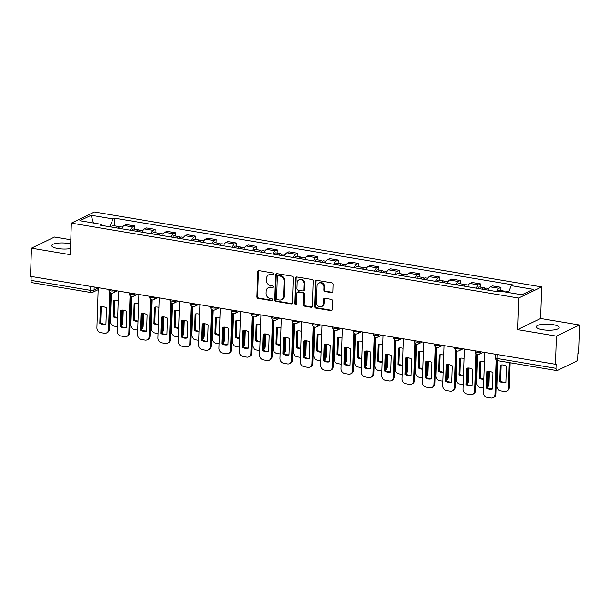 <?xml version="1.0" encoding="UTF-8"?>
<svg xmlns="http://www.w3.org/2000/svg" width="610" height="610" viewBox="0 0 610 610"><rect width="100%" height="100%" fill="white"/><g stroke="black" fill="none" stroke-linecap="round" stroke-linejoin="round"><path stroke-width="0.91" d="M273.539 274.027A1.006 0.869 -115.7 0 0 272.678 272.906L259.082 270.627A1.441 1.243 -115.7 0 0 257.755 271.801L256.924 296.803A1.441 1.243 -115.7 0 0 258.16 298.412L271.755 300.684A1.006 0.869 -115.7 0 0 271.824 298.74L270.062 298.45A4.613 3.973 -115.7 0 1 266.113 293.318L266.181 291.229A4.613 3.973 -115.7 0 1 268.278 287.76A4.613 3.973 -115.7 0 1 270.428 287.47L272.182 287.767A1.006 0.869 -115.7 0 0 272.251 285.823L270.489 285.526A4.613 3.973 -115.7 0 1 266.539 280.394L266.608 278.312A4.613 3.973 -115.7 0 1 268.705 274.843A4.613 3.973 -115.7 0 1 270.855 274.553L272.617 274.851A1.006 0.869 -115.7 0 0 273.539 274.027M552.995 324.642A11.453 3.027 1.9 0 0 536.297 326.792A11.453 3.027 1.9 0 0 542.488 329.697A11.453 3.027 1.9 0 0 559.187 327.547A11.453 3.027 1.9 0 0 552.995 324.642M70.646 243.916A11.453 3.027 1.9 0 0 68.442 243.451A11.453 3.027 1.9 0 0 51.743 245.601A11.453 3.027 1.9 0 0 57.942 248.514A11.453 3.027 1.9 0 0 70.493 248.544M331.52 292.609A1.441 1.243 -115.7 0 0 332.846 291.435L333.075 284.42A1.441 1.243 -115.7 0 0 331.84 282.819L316.742 280.287A1.441 1.243 -115.7 0 0 315.416 281.462L314.585 306.464A1.441 1.243 -115.7 0 0 315.82 308.073L330.917 310.597A1.441 1.243 -115.7 0 0 332.244 309.423L332.526 300.951A1.441 1.243 -115.7 0 0 331.291 299.35L324.833 298.267A1.441 1.243 -115.7 0 0 323.506 299.441L323.361 303.643A3.858 3.317 -115.7 0 1 321.615 306.54A3.858 3.317 -115.7 0 1 318.153 306.029A3.858 3.317 -115.7 0 1 316.514 302.491L317.063 286.037A3.858 3.317 -115.7 0 1 318.816 283.131A3.858 3.317 -115.7 0 1 322.271 283.65A3.858 3.317 -115.7 0 1 323.91 287.18L323.818 289.925A1.441 1.243 -115.7 0 0 325.054 291.527L331.52 292.609L332.191 292.289A1.441 1.243 -115.7 0 0 332.496 292.297M518.591 298.046L517.547 329.606L556.404 336.118L555.474 364.284L30.5 276.322L31.438 248.163L70.295 254.667L71.34 223.108L518.591 298.046L541.688 286.921L94.436 211.983L71.34 223.108M293.273 277.748A1.441 1.243 -115.7 0 0 292.037 276.147L276.932 273.615A1.441 1.243 -115.7 0 0 275.606 274.79L274.774 299.8A1.441 1.243 -115.7 0 0 276.01 301.401L291.115 303.933A1.441 1.243 -115.7 0 0 292.442 302.758L293.273 277.748M296.834 276.955L311.939 279.479A1.441 1.243 -115.7 0 1 313.174 281.088L312.343 306.09A1.441 1.243 -115.7 0 1 311.016 307.265L304.558 306.182A1.441 1.243 -115.7 0 1 303.322 304.581L303.658 294.439A1.441 1.243 -115.7 0 0 302.423 292.838L298.137 292.114A1.441 1.243 -115.7 0 0 296.811 293.288L296.46 303.849A1.006 0.869 -115.7 0 1 294.668 303.551L295.507 278.129A1.441 1.243 -115.7 0 1 296.834 276.955M556.404 336.118L579.5 324.993L578.562 353.152L577.891 353.48L577.746 357.864A2.936 1.281 99.5 0 1 576.305 361.349L557.25 370.529A2.936 1.281 99.5 0 1 556.861 370.59L497.791 360.693A2.936 1.281 -80.5 0 1 496.929 358.451L556 368.348A2.936 1.281 99.5 0 0 556.861 370.59M70.79 239.753L54.526 237.031L31.438 248.163M579.5 324.993L540.643 318.481L541.688 286.921M555.474 364.284L556.145 363.956L556 368.348M90.227 286.334L90.097 290.284A2.936 1.281 -80.5 0 0 90.959 292.533L31.888 282.636A2.936 1.281 -80.5 0 1 31.026 280.387L90.097 290.284A2.936 0.778 1.9 0 0 94.054 290.07L98.21 288.065M31.156 276.437L31.026 280.387M130.41 230.206A6.756 2.936 -80.5 0 1 132.782 226.95L124.173 225.509A6.756 2.936 99.5 0 0 121.802 228.765M124.173 225.509L126.232 224.518L134.833 225.959L134.726 229.192M132.782 226.95L134.833 225.959M155.07 232.601L155.176 229.368L146.568 227.927L144.517 228.918A6.756 2.936 99.5 0 0 142.145 232.174M150.754 233.615A6.756 2.936 -80.5 0 1 153.125 230.359L155.176 229.368M175.413 236.009L175.52 232.776L166.911 231.335L164.86 232.326A6.756 2.936 99.5 0 0 162.489 235.582M171.097 237.023A6.756 2.936 -80.5 0 1 173.469 233.767L175.52 232.776M195.757 239.417L195.863 236.184L187.255 234.743L185.204 235.734A6.756 2.936 99.5 0 0 182.832 238.99M191.433 240.431A6.756 2.936 -80.5 0 1 193.805 237.176L195.863 236.184M216.092 242.826L216.199 239.593L207.598 238.152L205.54 239.143A6.756 2.936 99.5 0 0 203.168 242.399M211.777 243.84A6.756 2.936 -80.5 0 1 214.148 240.584L216.199 239.593M236.436 246.234L236.543 243.001L227.934 241.56L225.883 242.551A6.756 2.936 99.5 0 0 223.512 245.807M232.12 247.248A6.756 2.936 -80.5 0 1 234.492 243.992L236.543 243.001M256.779 249.642L256.886 246.41L248.278 244.968L246.226 245.96A6.756 2.936 99.5 0 0 243.855 249.215M252.464 250.657A6.756 2.936 -80.5 0 1 254.835 247.401L256.886 246.41M277.123 253.051L277.23 249.818L268.621 248.377L266.57 249.368A6.756 2.936 99.5 0 0 264.199 252.624M272.8 254.065A6.756 2.936 -80.5 0 1 275.171 250.809L277.23 249.818M297.459 256.459L297.566 253.226L288.965 251.785L286.906 252.776A6.756 2.936 99.5 0 0 284.534 256.032M293.143 257.473A6.756 2.936 -80.5 0 1 295.514 254.217L297.566 253.226M317.802 259.868L317.909 256.635L309.3 255.194L307.249 256.185A6.756 2.936 99.5 0 0 304.878 259.441M313.487 260.882A6.756 2.936 -80.5 0 1 315.858 257.626L317.909 256.635M338.146 263.276L338.253 260.043L329.644 258.602L327.593 259.593A6.756 2.936 99.5 0 0 325.221 262.849M333.83 264.29A6.756 2.936 -80.5 0 1 336.202 261.034L338.253 260.043M358.489 266.684L358.596 263.451L349.987 262.01L347.936 263.002A6.756 2.936 99.5 0 0 345.565 266.257M354.166 267.698A6.756 2.936 -80.5 0 1 356.537 264.443L358.596 263.451M378.825 270.093L378.932 266.86L370.331 265.419L368.272 266.41A6.756 2.936 99.5 0 0 365.901 269.666M374.51 271.107A6.756 2.936 -80.5 0 1 376.881 267.851L378.932 266.86M399.169 273.501L399.275 270.268L390.667 268.827L388.616 269.818A6.756 2.936 99.5 0 0 386.244 273.074M394.853 274.515A6.756 2.936 -80.5 0 1 397.224 271.259L399.275 270.268M419.512 276.909L419.619 273.676L411.01 272.235L408.959 273.227A6.756 2.936 99.5 0 0 406.588 276.483M415.196 277.924A6.756 2.936 -80.5 0 1 417.568 274.668L419.619 273.676M439.856 280.318L439.962 277.085L431.354 275.644L429.303 276.635A6.756 2.936 99.5 0 0 426.931 279.891M435.532 281.332A6.756 2.936 -80.5 0 1 437.904 278.076L439.962 277.085M460.192 283.726L460.298 280.493L451.697 279.052L449.639 280.043A6.756 2.936 99.5 0 0 447.267 283.299M455.876 284.74A6.756 2.936 -80.5 0 1 458.247 281.485L460.298 280.493M480.535 287.135L480.642 283.902L472.033 282.46L469.982 283.452A6.756 2.936 99.5 0 0 467.611 286.708M476.219 288.149A6.756 2.936 -80.5 0 1 478.591 284.893L480.642 283.902M500.879 290.543L500.985 287.31L492.377 285.869L490.326 286.86A6.756 2.936 99.5 0 0 487.954 290.116M496.563 291.557A6.756 2.936 -80.5 0 1 498.934 288.301L500.985 287.31M102.396 225.517L101.748 224.381L79.841 220.706L91.149 215.261L113.056 218.929L109.815 226.76M508.443 292.525L511.287 285.655L512.865 284.893L114.642 218.166L113.056 218.929M511.287 285.655L533.193 289.323L521.878 294.775L499.971 291.1L498.385 291.862L100.162 225.143L101.748 224.381M517.547 329.606L540.643 318.481M114.39 225.784L114.642 218.166M91.149 215.261L93.452 222.993M273.379 274.538A1.006 0.869 -115.7 0 1 273.288 274.523L271.526 274.233A4.613 3.973 -115.7 0 0 269.376 274.523L268.705 274.843M268.278 287.76L268.949 287.44A4.613 3.973 -115.7 0 1 271.099 287.15L272.861 287.447A1.006 0.869 -115.7 0 0 272.952 287.455M258.77 270.611A1.441 1.243 -115.7 0 0 258.426 271.473L257.595 296.483A1.441 1.243 -115.7 0 0 258.831 298.084L272.426 300.364A1.006 0.869 -115.7 0 0 272.517 300.372M276.627 273.608A1.441 1.243 -115.7 0 0 276.284 274.469L275.453 299.472A1.441 1.243 -115.7 0 0 276.688 301.073L291.786 303.605A1.441 1.243 -115.7 0 0 292.091 303.62M278.274 275.796A1.006 0.869 -115.7 0 0 277.352 276.62L276.62 298.572A1.006 0.869 -115.7 0 0 277.481 299.693L279.342 300.006A4.613 3.973 -115.7 0 0 281.492 299.708A4.613 3.973 -115.7 0 0 283.581 296.246L284.085 281.24A4.613 3.973 -115.7 0 0 280.135 276.109L278.274 275.796L278.953 275.476A1.006 0.869 -115.7 0 0 278.48 275.537L277.809 275.865M281.492 299.708L282.163 299.388A4.613 3.973 -115.7 0 0 284.26 295.919L283.581 296.246M278.953 275.476L280.806 275.781A4.613 3.973 -115.7 0 1 284.756 280.913L284.26 295.919M297.466 292.205L298.137 291.885A1.441 1.243 -115.7 0 1 298.808 291.793L303.094 292.51A1.441 1.243 -115.7 0 1 304.329 294.111L303.993 304.253A1.441 1.243 -115.7 0 0 305.229 305.862L311.695 306.944A1.441 1.243 -115.7 0 0 312 306.952M296.529 276.94A1.441 1.243 -115.7 0 0 296.185 277.802L295.339 303.223A1.006 0.869 -115.7 0 0 296.292 304.36M304.009 283.917A3.858 3.317 -115.7 0 0 302.369 280.387A3.858 3.317 -115.7 0 0 298.908 279.868A3.858 3.317 -115.7 0 0 297.161 282.765L296.963 288.568A1.441 1.243 -115.7 0 0 298.198 290.169L302.484 290.886A1.441 1.243 -115.7 0 0 303.81 289.712L304.009 283.917L304.68 283.589A3.858 3.317 -115.7 0 0 303.04 280.059A3.858 3.317 -115.7 0 0 299.579 279.548L298.908 279.868M303.162 290.802L303.833 290.474A1.441 1.243 -115.7 0 0 304.489 289.392L303.81 289.712M304.68 283.589L304.489 289.392M318.816 283.131L319.487 282.811A3.858 3.317 -115.7 0 1 322.949 283.322A3.858 3.317 -115.7 0 1 324.581 286.852L324.489 289.597A1.441 1.243 -115.7 0 0 325.725 291.206L332.191 292.289M321.615 306.54L322.286 306.22A3.858 3.317 -115.7 0 0 324.04 303.315L323.361 303.643M324.528 298.252A1.441 1.243 -115.7 0 0 324.177 299.113L324.04 303.315M316.43 280.272A1.441 1.243 -115.7 0 0 316.087 281.134L315.256 306.144A1.441 1.243 -115.7 0 0 316.491 307.745L331.596 310.276A1.441 1.243 -115.7 0 0 331.901 310.284M118.515 228.216A3.668 1.594 -80.5 0 1 120.132 226.745L122.579 227.156M118.249 300.623A9.18 7.899 -115.7 0 0 113.803 300.41L113.262 316.803A9.18 7.899 -115.7 0 0 117.669 318.069M111.294 293.09L110.357 321.234A4.407 3.79 -115.7 0 0 114.131 326.137L117.379 326.685M121.032 325.679A4.407 3.79 -115.7 0 0 121.962 323.178L122.397 310.063M116.304 227.843A3.668 1.594 -80.5 0 1 117.913 226.379A3.668 1.594 -80.5 0 1 118.851 227.614M111.607 227.057A3.668 1.594 -80.5 0 1 113.224 225.593L117.913 226.379M114.672 300.234L114.131 316.377A9.18 7.899 -115.7 0 0 117.684 317.612M123.258 310.101L122.839 322.759A4.407 3.79 64.3 0 1 121.016 325.976M114.131 316.377L113.262 316.803M101.207 306.723L100.665 322.865A9.18 7.899 64.3 0 0 105.926 324.07M110.578 292.846L109.373 329.248A4.407 3.79 64.3 0 1 107.375 332.557L106.498 332.984A4.407 3.79 -115.7 0 0 108.496 329.667L109.373 329.248M99.788 323.292A9.18 7.899 64.3 0 0 105.919 324.314L106.468 307.92A9.18 7.899 64.3 0 0 100.337 306.899L99.788 323.292L100.665 322.865M98.218 287.668L96.891 327.722A4.407 3.79 -115.7 0 0 100.665 332.625L104.447 333.258A4.407 3.79 -115.7 0 0 106.498 332.984M109.739 292.221L108.496 329.667M138.859 231.625A3.668 1.594 -80.5 0 1 140.475 230.153L142.923 230.565M138.584 304.032A9.18 7.899 -115.7 0 0 134.147 303.818L133.598 320.212A9.18 7.899 -115.7 0 0 138.005 321.478M131.63 296.498L130.7 324.642A4.407 3.79 -115.7 0 0 134.475 329.545L137.723 330.094M141.368 329.087A4.407 3.79 -115.7 0 0 142.305 326.586L142.74 313.471M136.64 231.251A3.668 1.594 -80.5 0 1 138.256 229.787A3.668 1.594 -80.5 0 1 139.194 231.022M131.951 230.466A3.668 1.594 -80.5 0 1 133.567 229.002L138.256 229.787M135.008 303.643L134.475 319.785A9.18 7.899 -115.7 0 0 138.02 321.02M143.602 313.51L143.182 326.167A4.407 3.79 64.3 0 1 141.36 329.385M134.475 319.785L133.598 320.212M159.202 235.033A3.668 1.594 -80.5 0 1 160.819 233.561L163.267 233.973M158.928 307.44A9.18 7.899 -115.7 0 0 154.482 307.226L153.941 323.62A9.18 7.899 -115.7 0 0 158.348 324.886M151.974 299.906L151.044 328.05A4.407 3.79 -115.7 0 0 154.81 332.953L158.066 333.502M161.711 332.496A4.407 3.79 -115.7 0 0 162.649 329.995L163.083 316.88M156.983 234.659A3.668 1.594 -80.5 0 1 158.6 233.195A3.668 1.594 -80.5 0 1 159.53 234.431M152.286 233.874A3.668 1.594 -80.5 0 1 153.903 232.41L158.6 233.195M155.352 307.051L154.818 323.193A9.18 7.899 -115.7 0 0 158.364 324.428M163.945 316.918L163.518 329.575A4.407 3.79 64.3 0 1 161.703 332.793M154.818 323.193L153.941 323.62M179.546 238.441A3.668 1.594 -80.5 0 1 181.155 236.97L183.602 237.381M179.271 310.848A9.18 7.899 -115.7 0 0 174.826 310.635L174.285 327.029A9.18 7.899 -115.7 0 0 178.692 328.294M172.317 303.315L171.379 331.459A4.407 3.79 -115.7 0 0 175.154 336.362L178.402 336.911M182.054 335.904A4.407 3.79 -115.7 0 0 182.985 333.403L183.427 320.288M177.327 238.068A3.668 1.594 -80.5 0 1 178.944 236.604A3.668 1.594 -80.5 0 1 179.874 237.839M172.63 237.282A3.668 1.594 -80.5 0 1 174.246 235.818L178.944 236.604M175.695 310.459L175.161 326.602A9.18 7.899 -115.7 0 0 178.707 327.837M184.281 320.326L183.862 332.984A4.407 3.79 64.3 0 1 182.047 336.202M175.161 326.602L174.285 327.029M121.543 310.132L121.009 326.274A9.18 7.899 64.3 0 0 126.27 327.478M130.921 296.254L129.716 332.656A4.407 3.79 64.3 0 1 127.711 335.965L126.842 336.392A4.407 3.79 -115.7 0 0 128.84 333.075L129.716 332.656M120.132 326.701A9.18 7.899 64.3 0 0 126.262 327.722L126.804 311.329A9.18 7.899 64.3 0 0 120.681 310.307L120.132 326.701L121.009 326.274M118.561 291.077L117.234 331.131A4.407 3.79 -115.7 0 0 121.001 336.034L124.783 336.667A4.407 3.79 -115.7 0 0 126.842 336.392M130.082 295.629L128.84 333.075M141.886 313.54L141.352 329.682A9.18 7.899 64.3 0 0 146.613 330.887M151.265 299.662L150.052 336.064A4.407 3.79 64.3 0 1 148.055 339.373L147.178 339.8A4.407 3.79 -115.7 0 0 149.183 336.484L150.052 336.064M140.475 330.109A9.18 7.899 64.3 0 0 146.606 331.131L147.147 314.737A9.18 7.899 64.3 0 0 141.017 313.715L140.475 330.109L141.352 329.682M138.905 294.485L137.578 334.539A4.407 3.79 -115.7 0 0 141.345 339.442L145.127 340.075A4.407 3.79 -115.7 0 0 147.178 339.8M150.418 299.037L149.183 336.484M162.229 316.948L161.696 333.09A9.18 7.899 64.3 0 0 166.957 334.295M171.601 303.071L170.396 339.473A4.407 3.79 64.3 0 1 168.398 342.782L167.521 343.209A4.407 3.79 -115.7 0 0 169.519 339.892L170.396 339.473M160.819 333.517A9.18 7.899 64.3 0 0 166.942 334.539L167.491 318.145A9.18 7.899 64.3 0 0 161.36 317.124L160.819 333.517L161.696 333.09M159.248 297.893L157.914 337.948A4.407 3.79 -115.7 0 0 161.688 342.85L165.47 343.483A4.407 3.79 -115.7 0 0 167.521 343.209M170.762 302.446L169.519 339.892M199.882 241.85A3.668 1.594 -80.5 0 1 201.498 240.378L203.946 240.79M199.615 314.257A9.18 7.899 -115.7 0 0 195.169 314.043L194.628 330.437A9.18 7.899 -115.7 0 0 199.035 331.703M192.661 306.723L191.723 334.867A4.407 3.79 -115.7 0 0 195.497 339.77L198.746 340.319M202.398 339.312A4.407 3.79 -115.7 0 0 203.328 336.812L203.763 323.696M197.671 241.476A3.668 1.594 -80.5 0 1 199.279 240.012A3.668 1.594 -80.5 0 1 200.217 241.247M192.974 240.691A3.668 1.594 -80.5 0 1 194.59 239.227L199.279 240.012M196.039 313.868L195.497 330.01A9.18 7.899 -115.7 0 0 199.051 331.245M204.625 323.735L204.205 336.392A4.407 3.79 64.3 0 1 202.383 339.61M195.497 330.01L194.628 330.437M220.225 245.258A3.668 1.594 -80.5 0 1 221.842 243.787L224.289 244.198M219.951 317.665A9.18 7.899 -115.7 0 0 215.513 317.452L214.964 333.845A9.18 7.899 -115.7 0 0 219.371 335.111M212.997 310.132L212.066 338.275A4.407 3.79 -115.7 0 0 215.841 343.178L219.089 343.727M222.734 342.721A4.407 3.79 -115.7 0 0 223.672 340.22L224.106 327.105M218.006 244.885A3.668 1.594 -80.5 0 1 219.623 243.421A3.668 1.594 -80.5 0 1 220.561 244.656M213.317 244.099A3.668 1.594 -80.5 0 1 214.933 242.635L219.623 243.421M216.375 317.276L215.841 333.418A9.18 7.899 -115.7 0 0 219.387 334.654M224.968 327.143L224.549 339.8A4.407 3.79 64.3 0 1 222.726 343.018M215.841 333.418L214.964 333.845M182.573 320.357L182.032 336.499A9.18 7.899 64.3 0 0 187.293 337.704M191.944 306.479L190.739 342.881A4.407 3.79 64.3 0 1 188.742 346.19L187.865 346.617A4.407 3.79 -115.7 0 0 189.862 343.3L190.739 342.881M181.155 336.918A9.18 7.899 64.3 0 0 187.285 337.948L187.834 321.554A9.18 7.899 64.3 0 0 181.704 320.532L181.155 336.918L182.032 336.499M179.584 301.302L178.257 341.356A4.407 3.79 -115.7 0 0 182.032 346.259L185.814 346.892A4.407 3.79 -115.7 0 0 187.865 346.617M191.105 305.854L189.862 343.3M202.909 323.765L202.375 339.907A9.18 7.899 64.3 0 0 207.636 341.112M212.288 309.888L211.083 346.289A4.407 3.79 64.3 0 1 209.077 349.599L208.208 350.026A4.407 3.79 -115.7 0 0 210.206 346.709L211.083 346.289M201.498 340.327A9.18 7.899 64.3 0 0 207.629 341.356L208.17 324.962A9.18 7.899 64.3 0 0 202.047 323.94L201.498 340.327L202.375 339.907M199.927 304.71L198.601 344.764A4.407 3.79 -115.7 0 0 202.367 349.667L206.149 350.3A4.407 3.79 -115.7 0 0 208.208 350.026M211.449 309.262L210.206 346.709M240.569 248.666A3.668 1.594 -80.5 0 1 242.185 247.195L244.633 247.607M240.294 321.073A9.18 7.899 -115.7 0 0 235.849 320.86L235.308 337.254A9.18 7.899 -115.7 0 0 239.715 338.519M233.34 313.54L232.41 341.684A4.407 3.79 -115.7 0 0 236.177 346.587L239.433 347.136M243.077 346.129A4.407 3.79 -115.7 0 0 244.015 343.628L244.45 330.513M238.35 248.293A3.668 1.594 -80.5 0 1 239.966 246.829A3.668 1.594 -80.5 0 1 240.897 248.064M233.653 247.507A3.668 1.594 -80.5 0 1 235.269 246.043L239.966 246.829M236.718 320.685L236.184 336.827A9.18 7.899 -115.7 0 0 239.73 338.062M245.311 330.551L244.892 343.209A4.407 3.79 64.3 0 1 243.07 346.427M236.184 336.827L235.308 337.254M260.912 252.075A3.668 1.594 -80.5 0 1 262.521 250.603L264.969 251.015M260.638 324.482A9.18 7.899 -115.7 0 0 256.192 324.268L255.651 340.662A9.18 7.899 -115.7 0 0 260.058 341.928M253.684 316.948L252.746 345.092A4.407 3.79 -115.7 0 0 256.52 349.995L259.769 350.544M263.421 349.538A4.407 3.79 -115.7 0 0 264.351 347.037L264.793 333.922M258.693 251.701A3.668 1.594 -80.5 0 1 260.31 250.237A3.668 1.594 -80.5 0 1 261.24 251.472M253.996 250.916A3.668 1.594 -80.5 0 1 255.613 249.452L260.31 250.237M257.062 324.093L256.528 340.235A9.18 7.899 -115.7 0 0 260.073 341.47M265.647 333.96L265.228 346.617A4.407 3.79 64.3 0 1 263.413 349.835M256.528 340.235L255.651 340.662M281.248 255.483A3.668 1.594 -80.5 0 1 282.865 254.012L285.312 254.423M280.981 327.89A9.18 7.899 -115.7 0 0 276.536 327.677L275.994 344.07A9.18 7.899 -115.7 0 0 280.402 345.336M274.027 320.357L273.089 348.501A4.407 3.79 -115.7 0 0 276.864 353.404L280.112 353.952M283.764 352.946A4.407 3.79 -115.7 0 0 284.695 350.445L285.129 337.33M279.037 255.11A3.668 1.594 -80.5 0 1 280.653 253.646A3.668 1.594 -80.5 0 1 281.584 254.881M274.34 254.324A3.668 1.594 -80.5 0 1 275.956 252.86L280.653 253.646M277.405 327.501L276.864 343.643A9.18 7.899 -115.7 0 0 280.417 344.879M285.991 337.368L285.571 350.026A4.407 3.79 64.3 0 1 283.749 353.243M276.864 343.643L275.994 344.07M301.592 258.892A3.668 1.594 -80.5 0 1 303.208 257.42L305.656 257.832M301.317 331.299A9.18 7.899 -115.7 0 0 296.879 331.085L296.33 347.479A9.18 7.899 -115.7 0 0 300.738 348.745M294.363 323.765L293.433 351.909A4.407 3.79 -115.7 0 0 297.207 356.812L300.455 357.353M304.1 356.354A4.407 3.79 -115.7 0 0 305.038 353.853L305.473 340.738M299.373 258.518A3.668 1.594 -80.5 0 1 300.989 257.054A3.668 1.594 -80.5 0 1 301.927 258.289M294.683 257.733A3.668 1.594 -80.5 0 1 296.3 256.269L300.989 257.054M297.741 330.91L297.207 347.052A9.18 7.899 -115.7 0 0 300.753 348.287M306.334 340.776L305.915 353.434A4.407 3.79 64.3 0 1 304.093 356.652M297.207 347.052L296.33 347.479M321.935 262.3A3.668 1.594 -80.5 0 1 323.552 260.828L325.999 261.24M321.661 334.707A9.18 7.899 -115.7 0 0 317.215 334.493L316.674 350.88A9.18 7.899 -115.7 0 0 321.081 352.153M314.707 327.173L313.776 355.317A4.407 3.79 -115.7 0 0 317.543 360.22L320.799 360.762M324.444 359.763A4.407 3.79 -115.7 0 0 325.382 357.262L325.816 344.147M319.716 261.926A3.668 1.594 -80.5 0 1 321.333 260.462A3.668 1.594 -80.5 0 1 322.263 261.698M315.019 261.141A3.668 1.594 -80.5 0 1 316.636 259.677L321.333 260.462M318.084 334.318L317.551 350.46A9.18 7.899 -115.7 0 0 321.096 351.695M326.678 344.185L326.258 356.842A4.407 3.79 64.3 0 1 324.436 360.06M317.551 350.46L316.674 350.88M342.279 265.708A3.668 1.594 -80.5 0 1 343.887 264.237L346.335 264.648M342.004 338.115A9.18 7.899 -115.7 0 0 337.559 337.902L337.017 354.288A9.18 7.899 -115.7 0 0 341.425 355.561M335.05 330.582L334.112 358.726A4.407 3.79 -115.7 0 0 337.887 363.629L341.135 364.17M344.787 363.171A4.407 3.79 -115.7 0 0 345.717 360.67L346.16 347.555M340.06 265.335A3.668 1.594 -80.5 0 1 341.676 263.871A3.668 1.594 -80.5 0 1 342.606 265.106M335.363 264.549A3.668 1.594 -80.5 0 1 336.979 263.085L341.676 263.871M338.428 337.726L337.894 353.869A9.18 7.899 -115.7 0 0 341.44 355.096M347.014 347.593L346.594 360.251A4.407 3.79 64.3 0 1 344.78 363.469M337.894 353.869L337.017 354.288M362.614 269.117A3.668 1.594 -80.5 0 1 364.231 267.645L366.679 268.057M362.348 341.524A9.18 7.899 -115.7 0 0 357.902 341.31L357.361 357.696A9.18 7.899 -115.7 0 0 361.768 358.97M355.394 333.99L354.456 362.134A4.407 3.79 -115.7 0 0 358.23 367.037L361.478 367.578M365.131 366.579A4.407 3.79 -115.7 0 0 366.061 364.079L366.496 350.963M360.403 268.743A3.668 1.594 -80.5 0 1 362.02 267.279A3.668 1.594 -80.5 0 1 362.95 268.514M355.706 267.958A3.668 1.594 -80.5 0 1 357.323 266.494L362.02 267.279M358.771 341.135L358.23 357.277A9.18 7.899 -115.7 0 0 361.783 358.505M367.357 351.002L366.938 363.659A4.407 3.79 64.3 0 1 365.115 366.877M358.23 357.277L357.361 357.696M382.958 272.525A3.668 1.594 -80.5 0 1 384.575 271.053L387.022 271.465M382.683 344.932A9.18 7.899 -115.7 0 0 378.246 344.719L377.697 361.105A9.18 7.899 -115.7 0 0 382.104 362.378M375.729 337.399L374.799 365.542A4.407 3.79 -115.7 0 0 378.574 370.445L381.822 370.987M385.467 369.988A4.407 3.79 -115.7 0 0 386.404 367.487L386.839 354.372M380.739 272.151A3.668 1.594 -80.5 0 1 382.356 270.688A3.668 1.594 -80.5 0 1 383.293 271.923M376.05 271.366A3.668 1.594 -80.5 0 1 377.666 269.894L382.356 270.688M379.107 344.543L378.574 360.685A9.18 7.899 -115.7 0 0 382.119 361.913M387.701 354.41L387.281 367.067A4.407 3.79 64.3 0 1 385.459 370.285M378.574 360.685L377.697 361.105M223.252 327.173L222.719 343.316A9.18 7.899 64.3 0 0 227.98 344.52M232.631 313.296L231.419 349.698A4.407 3.79 64.3 0 1 229.421 353.007L228.544 353.434A4.407 3.79 -115.7 0 0 230.549 350.117L231.419 349.698M221.842 343.735A9.18 7.899 64.3 0 0 227.972 344.764L228.514 328.371A9.18 7.899 64.3 0 0 222.383 327.349L221.842 343.735L222.719 343.316M220.271 308.119L218.944 348.173A4.407 3.79 -115.7 0 0 222.711 353.076L226.493 353.708A4.407 3.79 -115.7 0 0 228.544 353.434M231.785 312.671L230.549 350.117M243.596 330.582L243.062 346.724A9.18 7.899 64.3 0 0 248.323 347.929M252.967 316.704L251.762 353.106A4.407 3.79 64.3 0 1 249.764 356.415L248.888 356.842A4.407 3.79 -115.7 0 0 250.885 353.525L251.762 353.106M242.185 347.143A9.18 7.899 64.3 0 0 248.308 348.173L248.857 331.779A9.18 7.899 64.3 0 0 242.727 330.757L242.185 347.143L243.062 346.724M240.614 311.527L239.28 351.581A4.407 3.79 -115.7 0 0 243.054 356.484L246.837 357.117A4.407 3.79 -115.7 0 0 248.888 356.842M252.128 316.079L250.885 353.525M263.939 333.99L263.398 350.132A9.18 7.899 64.3 0 0 268.659 351.337M273.31 320.113L272.106 356.514A4.407 3.79 64.3 0 1 270.108 359.824L269.231 360.251A4.407 3.79 -115.7 0 0 271.229 356.934L272.106 356.514M262.521 350.552A9.18 7.899 64.3 0 0 268.652 351.581L269.201 335.187A9.18 7.899 64.3 0 0 263.07 334.166L262.521 350.552L263.398 350.132M260.95 314.935L259.624 354.989A4.407 3.79 -115.7 0 0 263.398 359.892L267.18 360.525A4.407 3.79 -115.7 0 0 269.231 360.251M272.472 319.487L271.229 356.934M284.275 337.399L283.741 353.541A9.18 7.899 64.3 0 0 289.003 354.745M293.654 323.521L292.449 359.923A4.407 3.79 64.3 0 1 290.444 363.232L289.575 363.659A4.407 3.79 -115.7 0 0 291.572 360.342L292.449 359.923M282.865 353.96A9.18 7.899 64.3 0 0 288.995 354.989L289.536 338.596A9.18 7.899 64.3 0 0 283.414 337.574L282.865 353.96L283.741 353.541M281.294 318.344L279.967 358.398A4.407 3.79 -115.7 0 0 283.734 363.301L287.516 363.934A4.407 3.79 -115.7 0 0 289.575 363.659M292.815 322.896L291.572 360.342M304.619 340.807L304.085 356.949A9.18 7.899 64.3 0 0 309.346 358.154M313.998 326.929L312.785 363.331A4.407 3.79 64.3 0 1 310.787 366.64L309.91 367.067A4.407 3.79 -115.7 0 0 311.916 363.751L312.785 363.331M303.208 357.368A9.18 7.899 64.3 0 0 309.339 358.398L309.88 342.004A9.18 7.899 64.3 0 0 303.75 340.982L303.208 357.368L304.085 356.949M301.637 321.752L300.311 361.806A4.407 3.79 -115.7 0 0 304.077 366.709L307.859 367.342A4.407 3.79 -115.7 0 0 309.91 367.067M313.151 326.304L311.916 363.751M324.962 344.215L324.428 360.358A9.18 7.899 64.3 0 0 329.69 361.562M334.333 330.338L333.129 366.74A4.407 3.79 64.3 0 1 331.131 370.049L330.254 370.476A4.407 3.79 -115.7 0 0 332.252 367.159L333.129 366.74M323.552 360.777A9.18 7.899 64.3 0 0 329.674 361.806L330.223 345.412A9.18 7.899 64.3 0 0 324.093 344.391L323.552 360.777L324.428 360.358M321.981 325.16L320.646 365.215A4.407 3.79 -115.7 0 0 324.421 370.117L328.203 370.75A4.407 3.79 -115.7 0 0 330.254 370.476M333.495 329.713L332.252 367.159M345.306 347.624L344.764 363.766A9.18 7.899 64.3 0 0 350.026 364.971M354.677 333.746L353.472 370.148A4.407 3.79 64.3 0 1 351.474 373.457L350.597 373.884A4.407 3.79 -115.7 0 0 352.595 370.567L353.472 370.148M343.895 364.185A9.18 7.899 64.3 0 0 350.018 365.215L350.567 348.821A9.18 7.899 64.3 0 0 344.437 347.799L343.895 364.185L344.764 363.766M342.317 328.569L340.99 368.623A4.407 3.79 -115.7 0 0 344.764 373.526L348.546 374.159A4.407 3.79 -115.7 0 0 350.597 373.884M353.838 333.121L352.595 370.567M365.642 351.032L365.108 367.174A9.18 7.899 64.3 0 0 370.369 368.379M375.02 337.155L373.816 373.556A4.407 3.79 64.3 0 1 371.81 376.866L370.941 377.293A4.407 3.79 -115.7 0 0 372.939 373.976L373.816 373.556M364.231 367.594A9.18 7.899 64.3 0 0 370.361 368.623L370.903 352.229A9.18 7.899 64.3 0 0 364.78 351.207L364.231 367.594L365.108 367.174M362.66 331.977L361.333 372.031A4.407 3.79 -115.7 0 0 365.1 376.934L368.882 377.567A4.407 3.79 -115.7 0 0 370.941 377.293M374.182 336.529L372.939 373.976M403.301 275.933A3.668 1.594 -80.5 0 1 404.918 274.462L407.366 274.874M403.027 348.34A9.18 7.899 -115.7 0 0 398.582 348.127L398.04 364.513A9.18 7.899 -115.7 0 0 402.447 365.786M396.073 340.807L395.143 368.951A4.407 3.79 -115.7 0 0 398.909 373.854L402.165 374.395M405.81 373.396A4.407 3.79 -115.7 0 0 406.748 370.895L407.183 357.78M401.083 275.56A3.668 1.594 -80.5 0 1 402.699 274.096A3.668 1.594 -80.5 0 1 403.629 275.331M396.386 274.774A3.668 1.594 -80.5 0 1 398.002 273.303L402.699 274.096M399.451 347.952L398.917 364.094A9.18 7.899 -115.7 0 0 402.463 365.321M408.044 357.818L407.625 370.476A4.407 3.79 64.3 0 1 405.803 373.694M398.917 364.094L398.04 364.513M423.645 279.342A3.668 1.594 -80.5 0 1 425.254 277.87L427.701 278.282M423.37 351.749A9.18 7.899 -115.7 0 0 418.925 351.535L418.384 367.921A9.18 7.899 -115.7 0 0 422.791 369.195M416.416 344.215L415.479 372.359A4.407 3.79 -115.7 0 0 419.253 377.262L422.501 377.803M426.154 376.805A4.407 3.79 -115.7 0 0 427.084 374.304L427.526 361.189M421.426 278.968A3.668 1.594 -80.5 0 1 423.043 277.504A3.668 1.594 -80.5 0 1 423.973 278.739M416.729 278.183A3.668 1.594 -80.5 0 1 418.346 276.711L423.043 277.504M419.794 351.36L419.261 367.502A9.18 7.899 -115.7 0 0 422.806 368.73M428.38 361.227L427.961 373.884A4.407 3.79 64.3 0 1 426.146 377.102M419.261 367.502L418.384 367.921M443.981 282.75A3.668 1.594 -80.5 0 1 445.597 281.279L448.045 281.69M443.714 355.157A9.18 7.899 -115.7 0 0 439.269 354.944L438.727 371.33A9.18 7.899 -115.7 0 0 443.134 372.603M436.76 347.624L435.822 375.768A4.407 3.79 -115.7 0 0 439.596 380.671L442.845 381.212M446.497 380.213A4.407 3.79 -115.7 0 0 447.427 377.712L447.862 364.597M441.77 282.377A3.668 1.594 -80.5 0 1 443.386 280.913A3.668 1.594 -80.5 0 1 444.316 282.148M437.073 281.591A3.668 1.594 -80.5 0 1 438.689 280.12L443.386 280.913M440.138 354.768L439.596 370.91A9.18 7.899 -115.7 0 0 443.15 372.138M448.724 364.635L448.304 377.293A4.407 3.79 64.3 0 1 446.482 380.51M439.596 370.91L438.727 371.33M464.324 286.159A3.668 1.594 -80.5 0 1 465.941 284.687L468.388 285.099M464.05 358.566A9.18 7.899 -115.7 0 0 459.612 358.352L459.063 374.738A9.18 7.899 -115.7 0 0 463.47 376.012M457.096 351.032L456.166 379.176A4.407 3.79 -115.7 0 0 459.94 384.079L463.188 384.62M466.833 383.621A4.407 3.79 -115.7 0 0 467.771 381.12L468.205 368.005M462.105 285.785A3.668 1.594 -80.5 0 1 463.722 284.321A3.668 1.594 -80.5 0 1 464.66 285.549M457.416 285A3.668 1.594 -80.5 0 1 459.033 283.528L463.722 284.321M460.474 358.177L459.94 374.319A9.18 7.899 -115.7 0 0 463.486 375.546M469.067 368.043L468.648 380.701A4.407 3.79 64.3 0 1 466.825 383.919M459.94 374.319L459.063 374.738M484.668 289.567A3.668 1.594 -80.5 0 1 486.284 288.095L488.732 288.507M484.393 361.974A9.18 7.899 -115.7 0 0 479.948 361.76L479.407 378.147A9.18 7.899 -115.7 0 0 483.814 379.412M477.439 354.44L476.509 382.584A4.407 3.79 -115.7 0 0 480.276 387.487L483.532 388.029M487.176 387.03A4.407 3.79 -115.7 0 0 488.114 384.529L488.549 371.414M482.449 289.193A3.668 1.594 -80.5 0 1 484.065 287.729A3.668 1.594 -80.5 0 1 484.996 288.957M477.752 288.408A3.668 1.594 -80.5 0 1 479.368 286.936L484.065 287.729M480.817 361.585L480.283 377.727A9.18 7.899 -115.7 0 0 483.829 378.955M489.411 371.452L488.991 384.109A4.407 3.79 64.3 0 1 487.169 387.327M480.283 377.727L479.407 378.147M505.583 292.045A3.668 1.594 -80.5 0 1 506.62 291.504L508.717 291.854M500.291 365.169L499.75 381.555A9.18 7.899 -115.7 0 0 505.881 382.584L506.422 366.191A9.18 7.899 -115.7 0 0 500.291 365.169M497.691 360.678L496.853 385.993A4.407 3.79 -115.7 0 0 500.619 390.896L504.401 391.529A4.407 3.79 -115.7 0 0 506.452 391.254A4.407 3.79 -115.7 0 0 508.45 387.937L509.297 362.622M503.364 291.671A3.668 1.594 -80.5 0 1 504.409 291.138A3.668 1.594 -80.5 0 1 505.217 291.984M498.095 291.816A3.668 1.594 -80.5 0 1 499.712 290.345L504.409 291.138M501.161 364.993L500.627 381.136A9.18 7.899 -115.7 0 0 505.888 382.34M510.151 362.767L509.327 387.518A4.407 3.79 64.3 0 1 507.329 390.827L506.452 391.254M500.627 381.136L499.75 381.555M385.985 354.44L385.451 370.583A9.18 7.899 64.3 0 0 390.713 371.787M395.364 340.563L394.151 376.965A4.407 3.79 64.3 0 1 392.154 380.274L391.277 380.701A4.407 3.79 -115.7 0 0 393.282 377.384L394.151 376.965M384.575 371.002A9.18 7.899 64.3 0 0 390.705 372.031L391.246 355.638A9.18 7.899 64.3 0 0 385.116 354.616L384.575 371.002L385.451 370.583M383.004 335.386L381.677 375.44A4.407 3.79 -115.7 0 0 385.444 380.343L389.226 380.975A4.407 3.79 -115.7 0 0 391.277 380.701M394.517 339.938L393.282 377.384M406.329 357.849L405.795 373.991A9.18 7.899 64.3 0 0 411.056 375.196M415.707 343.971L414.495 380.373A4.407 3.79 64.3 0 1 412.497 383.682L411.62 384.109A4.407 3.79 -115.7 0 0 413.618 380.792L414.495 380.373M404.918 374.41A9.18 7.899 64.3 0 0 411.048 375.44L411.59 359.046A9.18 7.899 64.3 0 0 405.459 358.024L404.918 374.41L405.795 373.991M403.347 338.794L402.013 378.848A4.407 3.79 -115.7 0 0 405.787 383.751L409.569 384.384A4.407 3.79 -115.7 0 0 411.62 384.109M414.861 343.346L413.618 380.792M426.672 361.257L426.131 377.399A9.18 7.899 64.3 0 0 431.392 378.604M436.043 347.38L434.838 383.781A4.407 3.79 64.3 0 1 432.841 387.091L431.964 387.518A4.407 3.79 -115.7 0 0 433.962 384.201L434.838 383.781M425.262 377.819A9.18 7.899 64.3 0 0 431.384 378.848L431.933 362.454A9.18 7.899 64.3 0 0 425.803 361.433L425.262 377.819L426.131 377.399M423.683 342.202L422.356 382.256A4.407 3.79 -115.7 0 0 426.131 387.159L429.913 387.792A4.407 3.79 -115.7 0 0 431.964 387.518M435.204 346.754L433.962 384.201M447.008 364.666L446.474 380.808A9.18 7.899 64.3 0 0 451.736 382.012M456.387 350.788L455.182 387.19A4.407 3.79 64.3 0 1 453.177 390.499L452.307 390.926A4.407 3.79 -115.7 0 0 454.305 387.609L455.182 387.19M445.597 381.227A9.18 7.899 64.3 0 0 451.728 382.256L452.269 365.863A9.18 7.899 64.3 0 0 446.146 364.841L445.597 381.227L446.474 380.808M444.027 345.611L442.7 385.665A4.407 3.79 -115.7 0 0 446.467 390.568L450.249 391.201A4.407 3.79 -115.7 0 0 452.307 390.926M455.548 350.163L454.305 387.609M467.351 368.074L466.818 384.216A9.18 7.899 64.3 0 0 472.079 385.421M476.73 354.196L475.518 390.598A4.407 3.79 64.3 0 1 473.52 393.907L472.643 394.334A4.407 3.79 -115.7 0 0 474.649 391.018L475.518 390.598M465.941 384.635A9.18 7.899 64.3 0 0 472.071 385.665L472.613 369.271A9.18 7.899 64.3 0 0 466.482 368.249L465.941 384.635L466.818 384.216M464.37 349.019L463.043 389.073A4.407 3.79 -115.7 0 0 466.81 393.976L470.592 394.609A4.407 3.79 -115.7 0 0 472.643 394.334M475.891 353.571L474.649 391.018M487.695 371.482L487.161 387.625A9.18 7.899 64.3 0 0 492.422 388.829M496.975 360.434L495.861 394.007A4.407 3.79 64.3 0 1 493.864 397.316L492.987 397.743A4.407 3.79 -115.7 0 0 494.984 394.426L495.861 394.007M486.284 388.044A9.18 7.899 64.3 0 0 492.415 389.073L492.956 372.679A9.18 7.899 64.3 0 0 486.826 371.658L486.284 388.044L487.161 387.625M484.714 352.427L483.379 392.482A4.407 3.79 -115.7 0 0 487.154 397.384L490.936 398.017A4.407 3.79 -115.7 0 0 492.987 397.743M496.136 359.808L494.984 394.426M94.153 286.99L94.054 290.07A2.936 2.524 -115.7 0 1 92.72 292.281L98.157 289.659M478.591 284.893L469.982 283.452M458.247 281.485L449.639 280.043M437.904 278.076L429.303 276.635M417.568 274.668L408.959 273.227M397.224 271.259L388.616 269.818M376.881 267.851L368.272 266.41M356.537 264.443L347.936 263.002M336.202 261.034L327.593 259.593M315.858 257.626L307.249 256.185M295.514 254.217L286.906 252.776M275.171 250.809L266.57 249.368M254.835 247.401L246.226 245.96M234.492 243.992L225.883 242.551M214.148 240.584L205.54 239.143M193.805 237.176L185.204 235.734M173.469 233.767L164.86 232.326M153.125 230.359L144.517 228.918M498.934 288.301L490.326 286.86M480.642 351.749L481.023 351.81M460.306 348.34L460.687 348.401M439.962 344.932L440.344 344.993M419.619 341.524L420 341.585M399.275 338.115L399.657 338.176M378.94 334.707L379.321 334.768M358.596 331.299L358.977 331.36M338.253 327.89L338.634 327.951M317.909 324.482L318.29 324.543M297.573 321.073L297.954 321.135M277.23 317.665L277.611 317.726M256.886 314.257L257.267 314.318M236.543 310.848L236.924 310.909M216.207 307.44L216.588 307.501M195.863 304.032L196.245 304.093M175.52 300.623L175.901 300.684M155.176 297.215L155.558 297.276M134.84 293.806L135.222 293.867M114.497 290.398L114.878 290.459M108.969 289.468L108.946 290.116A2.936 0.778 1.9 0 0 111.172 290.947A2.936 0.778 1.9 0 0 114.489 290.65A2.936 2.524 64.3 0 1 113.155 292.861L117.288 290.863M129.305 292.876L129.282 293.524A2.936 0.778 1.9 0 0 131.516 294.356A2.936 0.778 1.9 0 0 134.825 294.058A2.936 2.524 64.3 0 1 133.499 296.262L137.631 294.272M149.648 296.285L149.625 296.933A2.936 0.778 1.9 0 0 151.859 297.764A2.936 0.778 1.9 0 0 155.169 297.466A2.936 2.524 64.3 0 1 153.834 299.67L157.975 297.68M169.992 299.693L169.969 300.341A2.936 0.778 1.9 0 0 172.195 301.172A2.936 0.778 1.9 0 0 175.512 300.875A2.936 2.524 64.3 0 1 174.178 303.079L178.311 301.088M190.335 303.101L190.312 303.75A2.936 0.778 1.9 0 0 192.539 304.581A2.936 0.778 1.9 0 0 195.856 304.283A2.936 2.524 64.3 0 1 194.521 306.487L198.654 304.497M210.671 306.51L210.648 307.158A2.936 0.778 1.9 0 0 212.882 307.989A2.936 0.778 1.9 0 0 216.192 307.692A2.936 2.524 64.3 0 1 214.865 309.895L218.998 307.905M231.015 309.918L230.992 310.566A2.936 0.778 1.9 0 0 233.226 311.397A2.936 0.778 1.9 0 0 236.535 311.1A2.936 2.524 64.3 0 1 235.201 313.304L239.341 311.313M251.358 313.327L251.335 313.975A2.936 0.778 1.9 0 0 253.562 314.806A2.936 0.778 1.9 0 0 256.879 314.508A2.936 2.524 64.3 0 1 255.544 316.712L259.677 314.722M271.702 316.735L271.679 317.383A2.936 0.778 1.9 0 0 273.905 318.214A2.936 0.778 1.9 0 0 277.222 317.917A2.936 2.524 64.3 0 1 275.888 320.12L280.02 318.13M292.037 320.143L292.022 320.791A2.936 0.778 1.9 0 0 294.249 321.623A2.936 0.778 1.9 0 0 297.558 321.325A2.936 2.524 64.3 0 1 296.231 323.529L300.364 321.539M312.381 323.552L312.358 324.2A2.936 0.778 1.9 0 0 314.592 325.031A2.936 0.778 1.9 0 0 317.901 324.733A2.936 2.524 64.3 0 1 316.567 326.937L320.707 324.947M332.724 326.96L332.702 327.608A2.936 0.778 1.9 0 0 334.928 328.432A2.936 0.778 1.9 0 0 338.245 328.142A2.936 2.524 64.3 0 1 336.911 330.346L341.043 328.355M353.068 330.368L353.045 331.017A2.936 0.778 1.9 0 0 355.272 331.84A2.936 0.778 1.9 0 0 358.588 331.55A2.936 2.524 64.3 0 1 357.254 333.754L361.387 331.764M373.404 333.777L373.389 334.425A2.936 0.778 1.9 0 0 375.615 335.248A2.936 0.778 1.9 0 0 378.924 334.959A2.936 2.524 64.3 0 1 377.598 337.162L381.73 335.172M393.747 337.185L393.724 337.833A2.936 0.778 1.9 0 0 395.959 338.657A2.936 0.778 1.9 0 0 399.268 338.367A2.936 2.524 64.3 0 1 397.933 340.571L402.074 338.58M414.091 340.594L414.068 341.242A2.936 0.778 1.9 0 0 416.295 342.065A2.936 0.778 1.9 0 0 419.611 341.775A2.936 2.524 64.3 0 1 418.277 343.979L422.417 341.989M434.434 344.002L434.411 344.65A2.936 0.778 1.9 0 0 436.638 345.473A2.936 0.778 1.9 0 0 439.955 345.184A2.936 2.524 64.3 0 1 438.62 347.387L442.753 345.397M454.77 347.41L454.755 348.058A2.936 0.778 1.9 0 0 456.982 348.882A2.936 0.778 1.9 0 0 460.291 348.592A2.936 2.524 64.3 0 1 458.964 350.796L463.097 348.806M475.114 350.819L475.091 351.467A2.936 0.778 1.9 0 0 477.325 352.29A2.936 0.778 1.9 0 0 480.634 352A2.936 2.524 64.3 0 1 479.3 354.204L483.44 352.214M497.058 354.494L496.929 358.451A2.936 0.778 1.9 0 1 495.343 357.704A2.936 2.936 0 0 0 497.791 360.693M271.526 274.233L270.855 274.553M272.861 287.447L272.182 287.767M271.099 287.15L270.428 287.47M272.426 300.364L271.755 300.684M258.831 298.084L258.16 298.412M257.595 296.483L256.924 296.803M258.426 271.473L257.755 271.801M273.288 274.523L272.617 274.851M291.786 303.605L291.115 303.933M276.688 301.073L276.01 301.401M275.453 299.472L274.774 299.8M276.284 274.469L275.606 274.79M284.756 280.913L284.085 281.24M280.806 275.781L280.135 276.109M311.695 306.944L311.016 307.265M305.229 305.862L304.558 306.182M303.993 304.253L303.322 304.581M304.329 294.111L303.658 294.439M303.094 292.51L302.423 292.838M298.808 291.793L298.137 292.114M295.339 303.223L294.668 303.551M296.185 277.802L295.507 278.129M325.725 291.206L325.054 291.527M324.489 289.597L323.818 289.925M324.581 286.852L323.91 287.18M324.177 299.113L323.506 299.441M331.596 310.276L330.917 310.597M316.491 307.745L315.82 308.073M315.256 306.144L314.585 306.464M316.087 281.134L315.416 281.462M122.839 322.759L121.962 323.178M143.182 326.167L142.305 326.586M163.518 329.575L162.649 329.995M183.862 332.984L182.985 333.403M204.205 336.392L203.328 336.812M224.549 339.8L223.672 340.22M244.892 343.209L244.015 343.628M265.228 346.617L264.351 347.037M285.571 350.026L284.695 350.445M305.915 353.434L305.038 353.853M326.258 356.842L325.382 357.262M346.594 360.251L345.717 360.67M366.938 363.659L366.061 364.079M387.281 367.067L386.404 367.487M407.625 370.476L406.748 370.895M427.961 373.884L427.084 374.304M448.304 377.293L447.427 377.712M468.648 380.701L467.771 381.12M488.991 384.109L488.114 384.529M509.327 387.518L508.45 387.937M108.946 290.116A2.936 2.936 0 0 0 113.155 292.861M129.282 293.524A2.936 2.936 0 0 0 133.499 296.262M149.625 296.933A2.936 2.936 0 0 0 153.834 299.67M169.969 300.341A2.936 2.936 0 0 0 174.178 303.079M190.312 303.75A2.936 2.936 0 0 0 194.521 306.487M210.648 307.158A2.936 2.936 0 0 0 214.865 309.895M230.992 310.566A2.936 2.936 0 0 0 235.201 313.304M251.335 313.975A2.936 2.936 0 0 0 255.544 316.712M271.679 317.383A2.936 2.936 0 0 0 275.888 320.12M292.022 320.791A2.936 2.936 0 0 0 296.231 323.529M312.358 324.2A2.936 2.936 0 0 0 316.567 326.937M332.702 327.608A2.936 2.936 0 0 0 336.911 330.346M353.045 331.017A2.936 2.936 0 0 0 357.254 333.754M373.389 334.425A2.936 2.936 0 0 0 377.598 337.162M393.724 337.833A2.936 2.936 0 0 0 397.933 340.571M414.068 341.242A2.936 2.936 0 0 0 418.277 343.979M434.411 344.65A2.936 2.936 0 0 0 438.62 347.387M454.755 348.058A2.936 2.936 0 0 0 458.964 350.796M475.091 351.467A2.936 2.936 0 0 0 479.3 354.204M495.457 354.227L495.343 357.704M90.959 292.533A2.936 2.936 0 0 0 92.72 292.281"/></g></svg>

